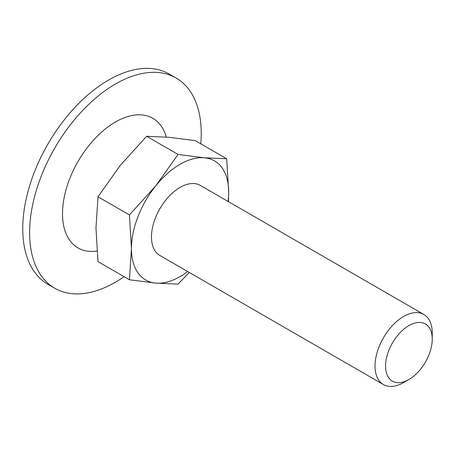 <?xml version="1.0" encoding="UTF-8"?>
<svg xmlns="http://www.w3.org/2000/svg" width="455" height="455" viewBox="0 0 455 455"><rect width="100%" height="100%" fill="white"/><g stroke="black" fill="none" stroke-linecap="round" stroke-linejoin="round"><path stroke-width="0.68" d="M178.059 154.438L204.386 157.777L226.687 158.784L195.246 140.629L168.919 137.296L146.618 136.29L178.059 154.438L155.758 185.85A68.768 39.704 -60 0 1 204.386 157.777A68.768 39.704 -60 0 1 228.7 192.363L226.687 158.784M228.518 201.696L228.7 192.363A68.768 39.704 -60 0 1 228.109 201.463M189.286 272.465L178.059 284.113L155.758 283.107L129.43 279.768L131.444 248.515L129.43 214.931L155.758 185.85A68.768 39.704 -60 0 0 131.444 248.515A68.768 39.704 -60 0 0 155.758 283.107A68.768 39.704 -60 0 0 187.653 271.527M146.618 136.29L120.291 165.37L97.996 196.782L95.977 228.035L97.996 261.619L129.43 279.768M97.996 196.782L129.43 214.931M383.417 384.549L159.847 255.471A40.455 23.353 -60 0 1 159.847 208.76A40.455 23.353 -60 0 1 200.302 185.407L423.872 314.485A40.455 23.353 -60 0 1 432.25 333.003L432.25 339.077A33.01 19.059 -60 0 1 408.909 379.51L403.648 382.547A40.455 23.353 -60 0 1 383.417 384.549A40.455 23.353 -60 0 1 383.417 337.837A40.455 23.353 -60 0 1 423.872 314.485M403.648 382.547L408.909 379.51A33.01 19.059 -60 0 1 385.567 366.03A33.01 19.059 -60 0 1 408.909 325.604A33.01 19.059 -60 0 1 432.25 339.077M124.101 276.691A121.36 70.064 -60 0 1 115.428 282.208A121.36 70.064 -60 0 1 54.748 288.214L47.883 284.25A121.36 70.064 -60 0 1 47.883 144.121A121.36 70.064 -60 0 1 169.243 74.051L176.108 78.015A121.36 70.064 -60 0 1 200.803 143.837M54.748 288.214A121.36 70.064 -60 0 1 54.748 148.085A121.36 70.064 -60 0 1 176.108 78.015M96.978 251.041A74.836 43.208 -60 0 1 79.54 158.926A74.836 43.208 -60 0 1 166.348 137.08"/></g></svg>
